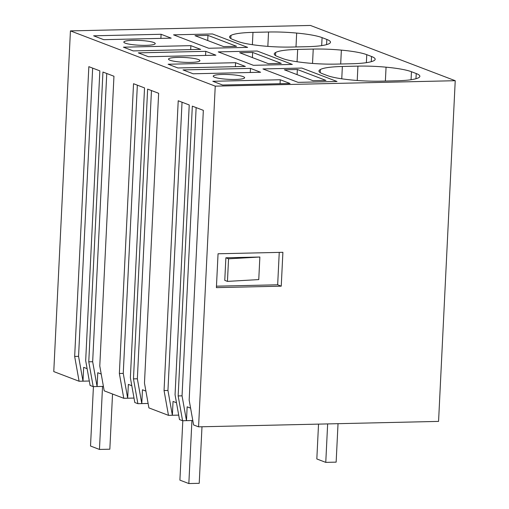 <?xml version="1.0" encoding="UTF-8"?>
<svg xmlns="http://www.w3.org/2000/svg" width="509" height="509" viewBox="0 0 509 509"><rect width="100%" height="100%" fill="white"/><g stroke="black" fill="none" stroke-linecap="round" stroke-linejoin="round"><path stroke-width="0.76" d="M198.574 426.841L438.567 421.401L455.231 80.708L310.426 25.45L70.433 30.89L53.769 371.589L79.092 381.247L74.664 356.434L88.84 66.66L99.847 70.859L85.677 360.633L90.099 385.453L93.198 386.63L88.77 361.816L102.945 72.043L113.952 76.242L99.783 366.016L104.205 390.836L123.782 398.305L119.36 373.485L133.53 83.711L144.537 87.911L130.368 377.691L134.796 402.504L137.888 403.688L133.466 378.868L147.635 89.094L158.643 93.293L144.473 383.073L148.902 407.887L168.479 415.357L164.051 390.543L178.22 100.763L189.233 104.969L175.058 394.742L179.486 419.562L182.585 420.739L178.156 395.926L192.326 106.146L203.339 110.351L189.163 400.125L193.592 424.945L198.574 426.841L215.237 86.148L70.433 30.89M455.231 80.708L215.237 86.148M282.896 252.305L218.049 253.775L216.395 287.636L281.242 286.166L282.896 252.305M192.803 420.51L186.472 420.65L182.05 395.837L196.143 107.603M182.585 420.739L186.472 420.65L187.147 406.825L190.595 408.142M178.697 415.128L172.366 415.268L167.945 390.454L182.037 102.22M168.479 415.357L172.366 415.268L173.041 401.442L176.489 402.759M148.106 403.452L137.888 403.688M134.001 398.07L123.782 398.305M103.416 386.401L93.198 386.63M89.31 381.018L82.986 381.165L78.558 356.345L92.657 68.111M79.092 381.247L82.986 381.165L83.661 367.339L87.103 368.65M320.358 69.536A39.696 6.076 -177.2 0 1 342.36 66.482L357.929 66.125A39.696 6.07 -177.2 0 1 386.057 67.182A39.899 6.102 -177.2 0 1 411.457 71.724L416.222 73.544A39.899 6.102 -177.2 0 1 419.861 76.312A39.899 6.102 -177.2 0 1 416.152 78.666A39.696 6.076 -177.2 0 1 396.396 80.804L380.827 81.16A39.696 6.076 -177.2 0 1 346.165 79.385A39.225 6 -177.2 0 1 327.293 75.561L322.528 73.741A39.225 6 -177.2 0 1 318.952 71.018A39.225 6 -177.2 0 1 320.358 69.536L320.206 72.628M250.473 68.391L260.602 72.253L193.146 73.786L183.011 69.918L250.473 68.391L250.269 72.488M301.856 68.066L262.937 68.95L298.096 82.363L337.009 81.485L298.096 82.363L262.937 68.95L301.856 68.066L337.009 81.485L301.856 68.066M280.268 79.76L290.041 83.489L222.579 85.016L212.807 81.287L280.268 79.76L280.071 83.711M244.587 77.864A15.722 2.405 -177.2 0 1 228.318 79.328A15.722 2.405 -177.2 0 1 213.22 76.178A15.722 2.405 -177.2 0 1 213.258 76.032A15.722 2.405 -177.2 0 1 229.527 74.569A15.722 2.405 -177.2 0 1 244.625 77.718A15.722 2.405 -177.2 0 1 244.587 77.864M313.239 49.074A39.696 6.07 -177.2 0 1 341.367 50.124A39.899 6.102 -177.2 0 1 366.766 54.673L371.532 56.493A39.899 6.102 -177.2 0 1 375.171 59.26A39.899 6.102 -177.2 0 1 371.462 61.614A39.696 6.076 -177.2 0 1 351.7 63.752L336.137 64.102A39.696 6.076 -177.2 0 1 301.474 62.333A39.225 6 -177.2 0 1 282.603 58.503L277.838 56.69A39.225 6 -177.2 0 1 274.262 53.967A39.225 6 -177.2 0 1 275.662 52.484A39.696 6.076 -177.2 0 1 297.67 49.424L313.239 49.074L312.532 63.434M148.45 56.728L138.321 52.866L205.782 51.333L215.911 55.201L148.45 56.728M177.889 67.964L168.116 64.236L235.572 62.702L245.344 66.431L177.889 67.964M168.562 58.98A15.722 2.405 -177.2 0 1 184.831 57.517A15.722 2.405 -177.2 0 1 199.935 60.66A15.722 2.405 -177.2 0 1 199.897 60.806A15.722 2.405 -177.2 0 1 183.628 62.27A15.722 2.405 -177.2 0 1 168.524 59.127A15.722 2.405 -177.2 0 1 168.562 58.98M257.16 51.015L218.24 51.893L253.399 65.311L292.319 64.427L253.399 65.311L218.24 51.893L257.16 51.015L292.319 64.427L257.16 51.015M252.979 32.372L268.542 32.016A39.696 6.07 -177.2 0 1 296.671 33.072A39.899 6.102 -177.2 0 1 322.076 37.615L326.842 39.435A39.899 6.102 -177.2 0 1 330.475 42.209A39.899 6.102 -177.2 0 1 326.772 44.557A39.696 6.076 -177.2 0 1 307.01 46.694L291.441 47.051A39.696 6.076 -177.2 0 1 256.784 45.276A39.225 6 -177.2 0 1 237.913 41.452L233.141 39.632A39.225 6 -177.2 0 1 229.572 36.909A39.225 6 -177.2 0 1 230.971 35.426A39.696 6.076 -177.2 0 1 252.979 32.372L252.375 44.69M171.215 38.15L103.76 39.677L93.631 35.808L161.086 34.281L171.215 38.15M123.426 47.178L190.881 45.651L200.654 49.379L133.199 50.906L123.426 47.178M212.469 33.957L247.628 47.375L208.709 48.26L247.628 47.375L212.469 33.957L173.55 34.841L208.709 48.26L173.55 34.841L212.469 33.957M123.872 41.923A15.722 2.405 -177.2 0 1 140.14 40.459A15.722 2.405 -177.2 0 1 155.239 43.609A15.722 2.405 -177.2 0 1 155.2 43.755A15.722 2.405 -177.2 0 1 138.932 45.218A15.722 2.405 -177.2 0 1 123.833 42.069A15.722 2.405 -177.2 0 1 123.872 41.923M281.242 286.166L277.666 284.798L279.25 252.388M216.465 286.185L277.666 284.798M74.664 356.434L78.558 356.345M88.77 361.816L92.663 361.727L106.763 73.493M101.208 374.032L97.766 372.722L97.092 386.547L92.663 361.727M119.36 373.485L123.248 373.402L137.347 85.168M131.799 385.707L128.351 384.39L127.676 398.216L123.248 373.402M133.466 378.868L137.354 378.785L151.453 90.551M145.905 391.09L142.456 389.773L141.782 403.599L137.354 378.785M164.051 390.543L167.945 390.454M178.156 395.926L182.05 395.837M385.377 81.052L386.057 67.182M340.686 64L341.367 50.124M275.509 55.576L275.662 52.484M205.782 51.333L205.579 55.436M235.572 62.702L235.381 66.66M295.996 46.949L296.671 33.072M230.819 38.519L230.971 35.426M161.086 34.281L160.889 38.379M190.881 45.651L190.69 49.608M225.875 257.789L224.768 280.364L227.453 281.388L258.757 279.594L259.864 257.02L225.875 257.789L228.554 258.814L227.453 281.388M228.554 258.814L259.864 257.02M338.027 423.679L336.144 462.14L325.766 462.376L327.65 423.914M318.532 424.124L316.827 458.965L325.766 462.376M201.984 426.765L199.216 483.315L188.839 483.55L191.925 420.529M182.807 420.733L179.9 480.14L188.839 483.55M112.534 394.011L109.836 449.205L99.459 449.441L102.538 386.42M93.421 386.63L90.519 446.03L99.459 449.441M297.345 69.491L325.951 80.409L312.978 80.702L284.372 69.79L297.345 69.491L297.097 74.645M252.655 52.44L281.261 63.358L268.288 63.65L239.682 52.732L252.655 52.44L252.4 57.587M207.965 35.388L236.564 46.3L223.591 46.593L194.992 35.681L207.965 35.388L207.71 40.535M341.762 78.8L342.36 66.482M357.229 80.492L357.929 66.125M411.068 79.728L411.457 71.724M415.974 78.717L416.222 73.544M366.372 62.677L366.766 54.673M371.277 61.665L371.532 56.493M297.065 61.748L297.67 49.424M267.842 46.383L268.542 32.016M321.682 45.619L322.076 37.615M326.587 44.614L326.842 39.435"/></g></svg>
